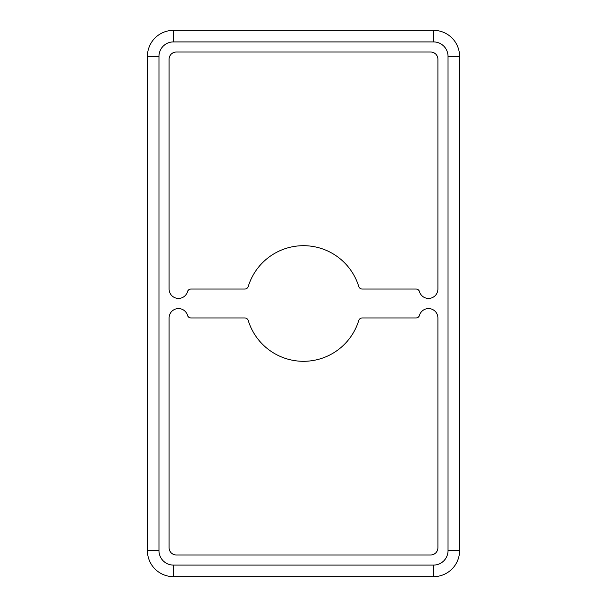<?xml version="1.0" encoding="UTF-8"?>
<svg xmlns="http://www.w3.org/2000/svg" width="607" height="607" viewBox="0 0 607 607"><rect width="100%" height="100%" fill="white"/><g stroke="black" fill="none" stroke-linecap="round" stroke-linejoin="round"><path stroke-width="0.91" d="M428.512 298.439A9.393 9.393 0 0 0 437.905 289.046L437.905 59.258A7.223 7.223 0 0 0 430.682 52.027L176.318 52.027A7.223 7.223 0 0 0 169.095 59.258L169.095 289.046A9.393 9.393 0 0 0 187.51 291.656A3.612 3.612 0 0 1 190.985 289.046L244.796 289.046A3.612 3.612 0 0 0 248.248 286.496A57.809 57.809 0 0 1 358.752 286.496A3.612 3.612 0 0 0 362.204 289.046L416.015 289.046A3.612 3.612 0 0 1 419.49 291.656A9.393 9.393 0 0 0 428.512 298.439M147.418 129.352L147.418 116.339M459.582 129.352L459.582 116.339M147.418 310.002L147.418 296.998M459.582 310.002L459.582 296.998M147.418 490.661L147.418 477.648M459.582 490.661L459.582 477.648M303.5 361.309A57.809 57.809 0 0 1 248.248 320.504A3.612 3.612 0 0 0 244.796 317.954L190.985 317.954A3.612 3.612 0 0 1 187.51 315.344A9.393 9.393 0 0 0 169.095 317.954L169.095 547.742A7.223 7.223 0 0 0 176.318 554.973L430.682 554.973A7.223 7.223 0 0 0 437.905 547.742L437.905 317.954A9.393 9.393 0 0 0 419.49 315.344A3.612 3.612 0 0 1 416.015 317.954L362.204 317.954A3.612 3.612 0 0 0 358.752 320.504A57.809 57.809 0 0 1 303.5 361.309M433.573 576.65A26.018 26.018 0 0 0 459.582 550.632L459.582 56.368A26.018 26.018 0 0 0 433.573 30.35L173.427 30.35A26.018 26.018 0 0 0 147.418 56.368L147.418 550.632A26.018 26.018 0 0 0 173.427 576.65L433.573 576.65A26.018 26.018 0 0 0 459.582 550.632L459.582 56.368A26.018 26.018 0 0 0 433.573 30.35L173.427 30.35A26.018 26.018 0 0 0 147.418 56.368L147.418 550.632A26.018 26.018 0 0 0 173.427 576.65L433.573 576.65L433.573 565.087A14.454 14.454 0 0 0 448.027 550.632L448.027 56.368A14.454 14.454 0 0 0 433.573 41.913L173.427 41.913A14.454 14.454 0 0 0 158.973 56.368L158.973 550.632A14.454 14.454 0 0 0 173.427 565.087L433.573 565.087M448.027 550.632L459.582 550.632M173.427 565.087L173.427 576.65M158.973 550.632L147.418 550.632M158.973 56.368L147.418 56.368M173.427 41.913L173.427 30.35M433.573 41.913L433.573 30.35M448.027 56.368L459.582 56.368"/></g></svg>
